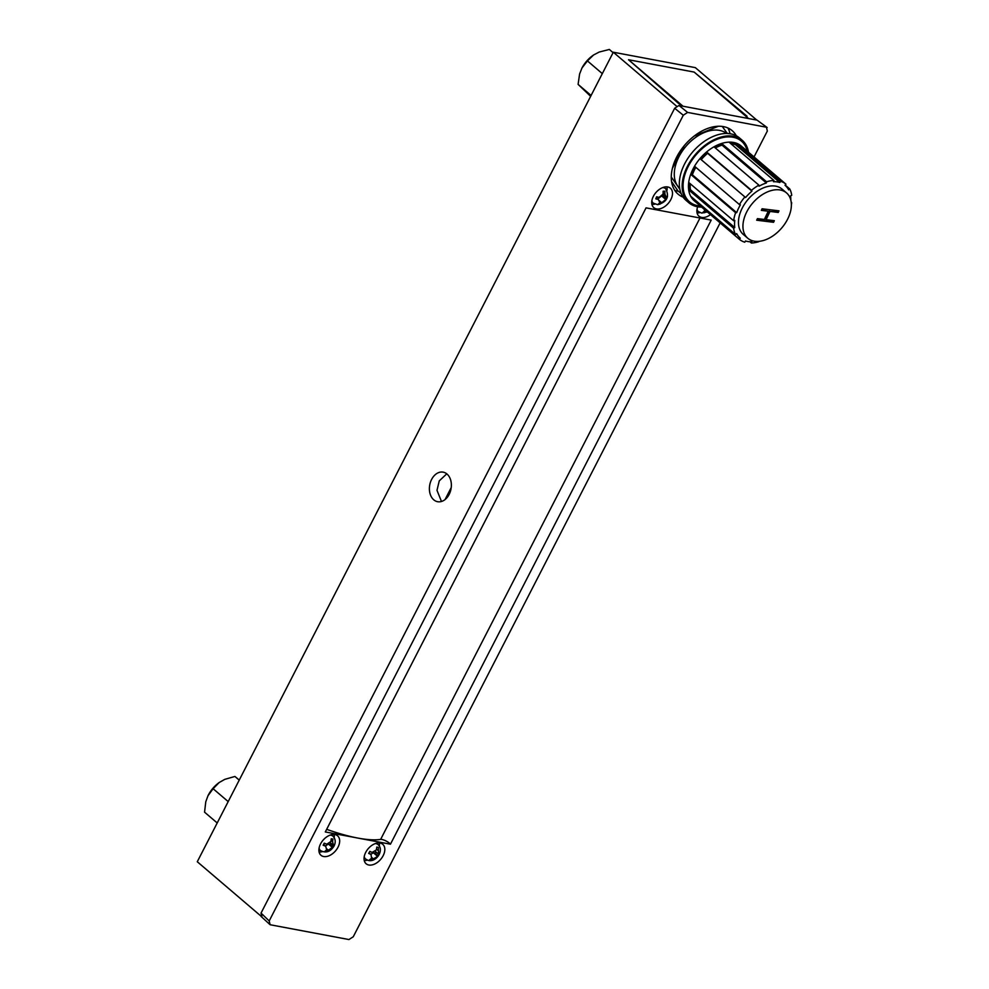 <?xml version="1.0" encoding="UTF-8"?>
<svg xmlns="http://www.w3.org/2000/svg" width="989" height="989" viewBox="0 0 989 989"><rect width="100%" height="100%" fill="white"/><g stroke="black" fill="none" stroke-linecap="round" stroke-linejoin="round"><path stroke-width="1.48" d="M449.154 494.413A15.033 10.83 -79.4 0 0 443.159 472.149A15.033 10.83 -79.4 0 0 431.612 479.442A15.033 10.83 -79.4 0 0 437.608 501.707A15.033 10.83 -79.4 0 0 449.154 494.413M446.768 473.83L439.264 480.877L436.99 490.321L441.477 501.472M676.525 106.132L613.316 52.219L695.341 67.635L756.795 120.089M748.549 118.532L745.483 115.923L747.004 116.208L694.154 72.086L628.534 59.748L678.429 103.313L683.016 106.219M260.441 915.641L197.281 861.74L613.316 52.219M377.637 847.301L376.809 847.041L376.364 849.922L372.099 852.419L369.837 851.368L368.662 853.408L370.986 854.471L371.604 858.267L369.552 859.775L371.122 860.207L378.255 856.029L379.417 853.989L378.564 854.175L378.379 847.486L377.637 847.301M378.564 854.175L374.843 850.997M377.934 850.367L376.549 849.18M370.986 854.471L369.058 852.827M371.122 860.207L370.195 859.416M373.174 858.712L371.543 857.315M377.427 856.214L373.397 852.765L374.942 853.198L375.758 851.776M370.776 854.298L373.397 852.765M378.255 856.029L374.942 853.198M333.985 846.127L334.467 845.051L333.503 845.422L332.588 841.726L332.91 839.08L331.266 838.771L330.919 841.478L326.778 844.186L324.207 843.172L323.156 845.236L325.727 846.25L326.642 849.922L324.887 851.356L326.518 851.653L333.985 846.127M328.311 850.194L326.407 848.574M326.518 851.653L325.604 850.874M332.452 847.486L328.422 844.037L330.178 844.359L330.821 843.123M325.43 845.991L328.422 844.037M333.417 847.116L330.178 844.359M333.503 845.422L329.881 842.319M332.588 841.726L331.117 840.477M325.727 846.25L323.613 844.445M701.671 207.121A41.081 26.357 -49.5 0 1 688.826 202.745A41.081 26.357 -49.5 0 1 686.638 167.932A41.081 26.357 -49.5 0 1 742.17 140.24A41.081 26.357 -49.5 0 1 748.512 152.232M688.826 202.745L686.02 200.347A41.081 26.357 -49.5 0 1 683.832 165.534A41.081 26.357 -49.5 0 1 739.364 137.842L742.17 140.24M746.201 212.994A29.831 19.137 -49.5 0 1 786.515 192.892A29.831 19.137 -49.5 0 1 788.109 218.161A29.831 19.137 -49.5 0 1 747.795 238.262A29.831 19.137 -49.5 0 1 746.201 212.994M747.795 238.262L743.308 234.43A29.831 19.137 -49.5 0 1 741.713 209.161A29.831 19.137 -49.5 0 1 782.027 189.06L786.515 192.892M739.451 204.575L695.106 166.721A36.086 23.143 130.5 0 0 692.968 170.763A36.086 23.143 130.5 0 0 691.262 174.843L735.618 212.709L736.694 212.66A34.64 22.215 -49.5 0 1 740.39 204.859L739.451 204.575A36.086 23.143 -49.5 0 1 744.878 196.935L745.582 197.528A34.64 22.215 -49.5 0 1 751.949 191.161L751.504 190.308A36.086 23.143 -49.5 0 1 758.897 185.141L759.045 186.204A34.64 22.215 -49.5 0 1 766.388 182.977L766.549 181.791A36.086 23.143 -49.5 0 1 773.93 180.468L773.485 181.716A34.64 22.215 -49.5 0 1 779.839 182.508L780.556 181.284A36.086 23.143 -49.5 0 1 785.946 184.177L785.019 185.289A34.64 22.215 -49.5 0 1 785.155 185.4A34.64 22.215 -49.5 0 1 788.678 189.863L789.754 188.948A36.086 23.143 -49.5 0 1 791.719 195.278L790.557 195.933A34.64 22.215 -49.5 0 1 790.792 199.988M700.521 159.081L701.226 159.674A34.64 22.215 -49.5 0 1 707.605 153.307L707.147 152.454A36.086 23.143 130.5 0 0 700.521 159.081L744.878 196.935M707.147 152.454L751.504 190.308M715.356 147.979A34.64 22.215 -49.5 0 1 722.044 145.123L722.193 143.924A36.086 23.143 130.5 0 0 714.54 147.287L758.897 185.141M722.193 143.924L766.549 181.791M731.069 143.887A34.64 22.215 -49.5 0 1 735.482 144.654L736.199 143.43A36.086 23.143 130.5 0 0 729.573 142.614L773.93 180.468M736.199 143.43L780.556 181.284M741.874 146.57A36.086 23.143 130.5 0 0 741.738 146.446A36.086 23.143 130.5 0 0 741.589 146.323L785.946 184.177M785.204 185.067L789.754 188.948M791.225 202.312L791.707 202.72A36.086 23.143 -49.5 0 1 791.373 204.772M774.325 220.695L773.571 222.302L756.684 220.213L757.438 218.618L764.361 219.471L768.255 211.226L761.332 210.36L762.086 208.766L778.986 210.855L778.232 212.45L769.998 211.436L766.104 219.682L774.325 220.695M758.823 241.378L758.786 241.699A36.086 23.143 -49.5 0 1 751.393 243.022L751.85 241.761A34.64 22.215 -49.5 0 1 745.496 240.982L744.779 242.206A36.086 23.143 -49.5 0 1 739.376 239.313L740.316 238.201A34.64 22.215 -49.5 0 1 740.18 238.089A34.64 22.215 -49.5 0 1 736.657 233.627L735.569 234.541A36.086 23.143 -49.5 0 1 733.603 228.212L734.765 227.557A34.64 22.215 -49.5 0 1 734.79 220.399L733.628 220.77A36.086 23.143 -49.5 0 1 735.618 212.709M749.909 241.749L751.393 243.022M735.569 234.541L691.212 196.675A36.086 23.143 130.5 0 0 694.884 201.336A36.086 23.143 130.5 0 0 695.032 201.447L739.376 239.313M733.628 220.77L689.271 182.903A36.086 23.143 130.5 0 0 689.246 190.358L733.603 228.212M691.262 174.843L692.349 174.806A34.64 22.215 -49.5 0 1 695.836 167.351M692.349 174.806L736.694 212.66M707.605 153.307L751.949 191.161M701.226 159.674L745.582 197.528M722.044 145.123L766.388 182.977M735.482 144.654L779.839 182.508M695.032 201.447L695.774 200.569M689.246 190.358L690.409 189.703A34.64 22.215 -49.5 0 1 690.297 183.781M690.409 189.703L734.765 227.557M773.583 220.609L773.571 222.302M773.015 221.82L756.857 219.818M761.518 209.977L768.255 211.226M778.232 210.768L778.232 212.45M777.663 211.967L769.998 211.436M769.43 210.954L765.535 219.199L766.104 219.682M671.556 181.543L677.922 190.828L681.161 193.584M722.242 126.431L727.335 133.49M694.229 136.025L718.36 126.246M672.396 168.353L684.091 145.865M679.851 189.282L671.259 177.006M726.507 133.466A36.086 23.143 130.5 0 0 705.058 132.217A36.086 23.143 130.5 0 0 678.973 156.695A36.086 23.143 130.5 0 0 677.514 185.808A36.086 23.143 130.5 0 0 679.678 188.343M326.654 829.326A108.246 28.669 27.2 0 0 357.882 838.079A108.246 28.669 27.2 0 0 380.641 839.389A6.021 1.595 -152.8 0 1 381.902 839.463A6.021 1.595 -152.8 0 1 390.457 844.198L711.202 220.102L646.052 207.863L325.307 831.947L390.457 844.198M338.015 847.19A12.795 8.209 130.5 0 0 337.595 835.816A12.795 8.209 130.5 0 0 320.56 843.914A12.795 8.209 130.5 0 0 320.98 855.287A12.795 8.209 130.5 0 0 338.015 847.19M334.208 837.671A12.795 8.209 130.5 0 0 334.084 834.469M670.839 199.58A12.795 8.209 130.5 0 0 670.418 188.207A12.795 8.209 130.5 0 0 653.383 196.292A12.795 8.209 130.5 0 0 653.803 207.665A12.795 8.209 130.5 0 0 670.839 199.58M666.994 190.321A12.795 8.209 130.5 0 0 666.907 186.859M383.163 855.67A12.795 8.209 130.5 0 0 382.743 844.297A12.795 8.209 130.5 0 0 365.707 852.394A12.795 8.209 130.5 0 0 366.128 863.768A12.795 8.209 130.5 0 0 383.163 855.67M379.356 846.164A12.795 8.209 130.5 0 0 379.232 842.949M674.745 190.345A42.23 27.086 130.5 0 0 678.442 191.273M736.286 135.753A41.711 26.752 130.5 0 0 732.787 131.203A41.711 26.752 130.5 0 0 676.686 157.053A41.711 26.752 130.5 0 0 678.664 194.623A41.711 26.752 130.5 0 0 683.115 197.145M754.026 156.942L767.353 131.018L766.426 127.222L687.602 112.425L683.288 115.231L269.193 920.944L270.133 924.74L348.944 939.55L353.271 936.744L720.14 222.884M683.288 115.231L674.659 108.271L261.034 913.094L269.193 920.944M757.08 120.139L767.155 127.544L757.08 120.139L678.973 105.464L687.602 112.425M730.043 133.738A42.23 27.086 130.5 0 0 727.953 128.001M261.961 916.877L261.034 913.094M674.659 108.271L678.973 105.464M697.665 206.775A12.795 8.209 130.5 0 0 698.951 216.158A12.795 8.209 130.5 0 0 710.461 214.625M261.084 916.444L270.133 924.74M697.072 212.895A12.795 8.209 130.5 0 0 699.977 212.598M364.249 860.517A12.795 8.209 130.5 0 0 367.438 860.133M651.924 204.414A12.795 8.209 130.5 0 0 654.817 204.117M319.101 852.024A12.795 8.209 130.5 0 0 322.278 851.64M704.23 209.309L704.613 210.978L702.722 212.524L704.403 212.771L706.282 211.226L704.292 209.532M704.403 212.771L703.513 212.017M664.076 191.223L663.137 191.198L663.087 194.128L659.07 197.392L656.597 196.799L655.794 198.876L658.328 199.481L659.848 202.658L658.192 204.216L659.972 204.191L666.685 198.74L667.476 196.65L666.401 197.293L664.88 194.116L664.917 191.186L664.076 191.223M666.401 197.293L662.914 194.314M664.88 194.116L663.199 192.682M658.328 199.481L656.288 197.738M659.972 204.191L659.131 203.474M661.629 202.646L658.686 200.124M665.646 199.37L661.604 195.921L663.372 195.909L663.718 195.006M657.796 199.036L661.604 195.921M666.685 198.74L663.372 195.909M217.209 822.959L204.562 812.179L205.774 801.795L207.974 795.749A23.699 15.194 -49.5 0 1 219.237 782.484L224.849 779.332L234.912 776.452L239.239 780.086M207.974 795.749L213.105 788.715L219.237 782.484M239.214 780.123L234.912 776.452M228.187 801.597L213.105 788.715M590.668 96.378L578.095 84.374L579.603 73.99L582.002 67.944A23.699 15.194 -49.5 0 1 593.598 54.976L599.235 52.034L609.335 49.45L613.081 52.652M582.002 67.944L587.429 60.91L593.598 54.976M602.313 73.619L587.429 60.91M591.088 95.463L578.095 84.374M682.966 106.206L628.534 59.748L694.154 72.086L748.599 118.544M376.45 843.234L378.021 844.569A9.531 6.107 130.5 0 0 376.438 843.741A9.531 6.107 130.5 0 0 375.338 843.568M364.236 856.573A9.531 6.107 130.5 0 0 365.658 859.058L368.106 860.356C376.08 862.89 384.61 850.169 378.021 844.569M319.088 848.092A9.531 6.107 130.5 0 0 320.51 850.577C325.913 853.371 330.437 851.85 334.047 846.028C335.914 842.208 335.518 838.895 332.873 836.088A9.531 6.107 130.5 0 0 330.19 835.087M700.422 206.058A39.931 25.615 -49.5 0 1 687.454 168.031A39.931 25.615 -49.5 0 1 720.734 138.064A39.931 25.615 -49.5 0 1 747.276 151.169M741.738 146.446L741.169 145.964A36.086 23.143 130.5 0 0 692.399 170.281A36.086 23.143 130.5 0 0 694.327 200.854A36.086 23.143 130.5 0 0 694.612 201.088M380.641 839.389L699.989 217.988M697.01 209.26A9.531 6.107 130.5 0 0 698.395 211.609L701.733 213.092L707.296 211.93M651.862 200.779A9.531 6.107 130.5 0 0 653.247 203.128L657.71 204.686C667.043 201.991 669.677 196.638 665.622 188.639A9.531 6.107 130.5 0 0 662.605 187.626M364.088 857.723L365.658 859.058M318.928 849.242L320.51 850.577M331.303 834.741L332.873 836.088M696.899 210.336L698.395 211.609M663.916 187.193L665.622 188.639M651.739 201.843L653.247 203.128M445.062 499.556L451.231 487.552"/></g></svg>
